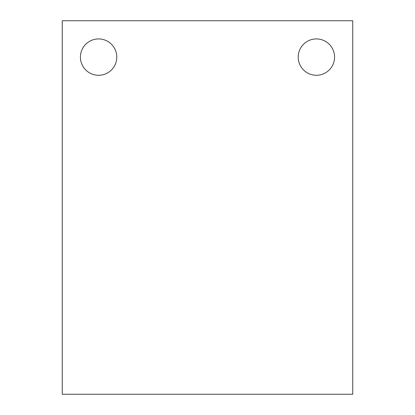 <?xml version="1.0" encoding="UTF-8"?>
<svg xmlns="http://www.w3.org/2000/svg" width="415" height="415" viewBox="0 0 415 415"><rect width="100%" height="100%" fill="white"/><g stroke="black" fill="none" stroke-linecap="round" stroke-linejoin="round"><path stroke-width="0.62" d="M352.75 20.75L352.75 394.25L62.25 394.25L62.25 20.75L352.75 20.75M80.427 57.104A18.177 18.177 0 0 1 107.693 41.36A18.177 18.177 0 0 1 107.693 72.848A18.177 18.177 0 0 1 80.427 57.104M298.219 57.104A18.177 18.177 0 0 1 325.485 41.36A18.177 18.177 0 0 1 325.485 72.848A18.177 18.177 0 0 1 298.219 57.104"/></g></svg>
